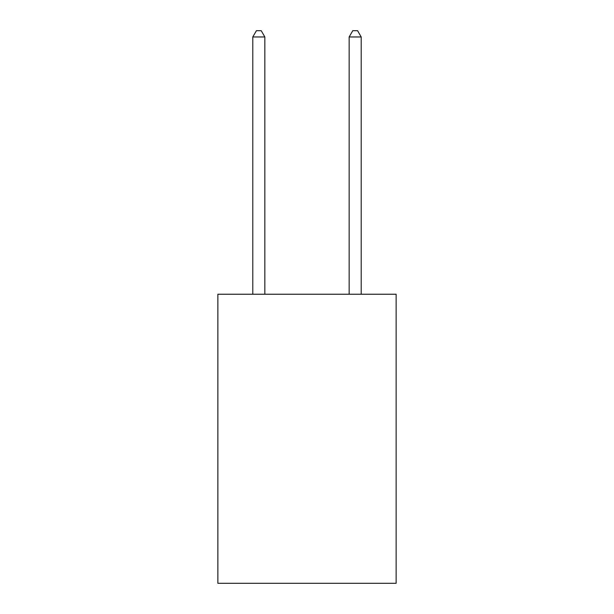 <?xml version="1.0" encoding="UTF-8"?>
<svg xmlns="http://www.w3.org/2000/svg" width="614" height="614" viewBox="0 0 614 614"><rect width="100%" height="100%" fill="white"/><g stroke="black" fill="none" stroke-linecap="round" stroke-linejoin="round"><path stroke-width="0.92" d="M396.13 294.236L396.13 583.3L217.87 583.3L217.87 294.236L396.13 294.236M264.841 294.236L264.841 36.963L252.799 36.963L252.799 294.236M252.799 36.963L256.414 30.7L261.234 30.7L264.841 36.963M361.201 294.236L361.201 36.963L349.159 36.963L349.159 294.236M349.159 36.963L352.766 30.7L357.586 30.7L361.201 36.963"/></g></svg>

